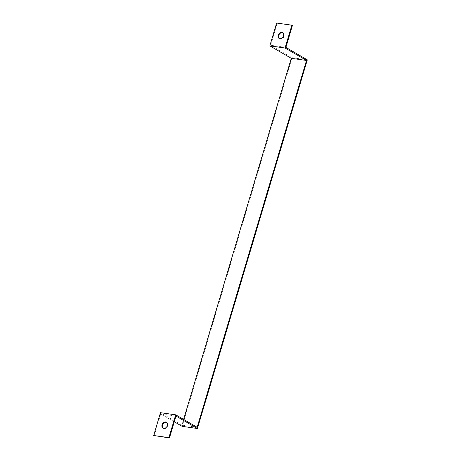 <?xml version="1.0" encoding="UTF-8"?>
<svg xmlns="http://www.w3.org/2000/svg" width="461" height="461" viewBox="0 0 461 461"><rect width="100%" height="100%" fill="white"/><g stroke="black" fill="none" stroke-linecap="round" stroke-linejoin="round"><path stroke-width="0.35" stroke-dasharray="2.31 1.73" d="M285.883 47.402L270.653 45.259L291.012 57.089L292.084 57.711L307.314 59.849M292.084 57.711L182.181 426.362M197.152 427.278L181.916 425.14L183.622 419.418M292.412 25.499L276.646 23.05M175.981 416.053L160.751 413.909L174.275 421.769M154.222 435.812L160.751 413.909M163.275 428.234A3.394 2.61 -59.8 0 0 163.534 428.407A3.394 2.61 -59.8 0 0 167.499 426.788A3.394 2.61 -59.8 0 0 166.945 422.541A3.394 2.61 -59.8 0 0 166.663 422.403M181.916 425.14L160.486 412.687M277.182 23.361L270.653 45.259M279.435 38.597A3.394 2.61 -59.8 0 0 279.689 38.77A3.394 2.61 -59.8 0 0 283.653 37.151A3.394 2.61 -59.8 0 0 283.1 32.904A3.394 2.61 -59.8 0 0 282.818 32.766M283.1 32.904L282.564 32.593M279.689 38.77L279.153 38.459M166.945 422.541L166.409 422.23M163.534 428.407L162.998 428.096"/><path stroke-width="0.69" d="M174.275 421.769L182.181 426.362L197.412 428.5L307.314 59.849L285.883 47.402L292.412 25.499L291.876 25.188L285.077 48.002L269.841 45.864L276.646 23.05L291.876 25.188M197.412 428.5L175.981 416.053L169.452 437.95L168.916 437.639L175.716 414.825L197.152 427.278L306.507 60.454L291.271 58.311L183.622 419.418M306.507 60.454L285.077 48.002M291.271 58.311L269.841 45.864M169.452 437.95L153.686 435.501L160.486 412.687L175.716 414.825M166.663 422.403A3.394 2.61 -59.8 0 0 166.19 422.282A3.394 2.61 -59.8 0 0 162.831 424.437A3.394 2.61 -59.8 0 0 163.275 428.234M168.916 437.639L153.686 435.501M281.809 32.333A3.394 2.61 120.2 0 1 282.564 32.593A3.394 2.61 120.2 0 1 283.117 36.84A3.394 2.61 120.2 0 1 279.153 38.459A3.394 2.61 120.2 0 1 278.369 34.673A3.394 2.61 120.2 0 1 281.809 32.333M282.818 32.766A3.394 2.61 -59.8 0 0 282.345 32.645A3.394 2.61 -59.8 0 0 278.986 34.8A3.394 2.61 -59.8 0 0 279.435 38.597M165.655 421.971A3.394 2.61 120.2 0 1 166.409 422.23A3.394 2.61 120.2 0 1 166.963 426.477A3.394 2.61 120.2 0 1 162.998 428.096A3.394 2.61 120.2 0 1 162.214 424.31A3.394 2.61 120.2 0 1 165.655 421.971"/></g></svg>
